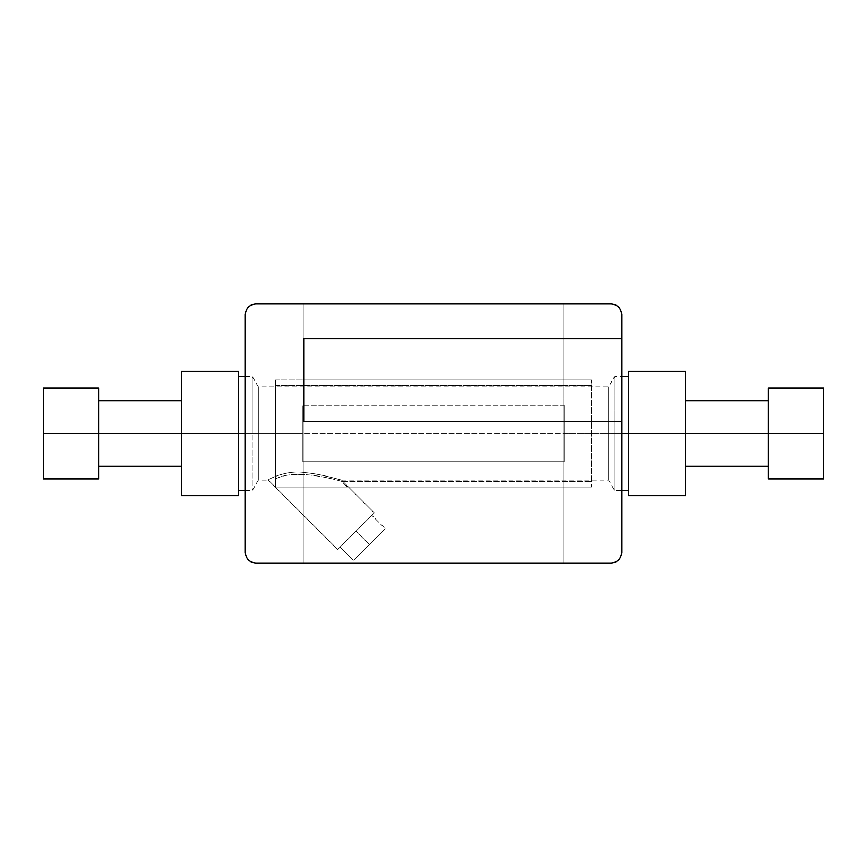 <?xml version="1.0" encoding="UTF-8"?>
<svg xmlns="http://www.w3.org/2000/svg" width="867" height="867" viewBox="0 0 867 867"><rect width="100%" height="100%" fill="white"/><g stroke="black" fill="none" stroke-linecap="round" stroke-linejoin="round"><path stroke-width="0.65" stroke-dasharray="4.33 3.25" d="M685.548 495.653L685.548 433.5L628.575 433.5L628.575 495.653L628.575 433.5L685.548 433.5L685.548 371.347L685.548 495.653M628.575 371.347L628.575 433.5L628.575 371.347M628.575 433.5L628.575 490.646L628.575 376.354L628.575 490.646L628.575 433.5L608.688 433.5L608.688 480.112L608.688 433.5L608.688 480.112L608.688 433.5L564.699 433.5L564.699 461.125L302.301 461.125L302.301 433.5L252.232 433.5L252.232 490.646L252.232 433.5L252.232 490.646L252.232 433.5L181.452 433.5L181.452 495.653L181.452 433.5L238.425 433.5L238.425 371.347L238.425 495.653L238.425 376.354L238.425 490.646L238.425 376.354L238.425 433.5L252.232 433.5L252.232 376.354L252.232 433.5L252.232 376.354L252.232 433.5L245.328 433.5L252.232 433.5L252.232 490.646L252.232 433.5L252.232 490.646L252.232 433.5L258.312 433.5L258.312 480.112L258.312 433.5L258.312 480.112L258.312 433.5L252.232 433.5L252.232 376.354L252.232 433.5L252.232 376.354L252.232 433.5L258.312 433.5L258.312 386.888L258.312 480.112L258.312 433.5L258.312 480.112L258.312 433.5L608.688 433.5L608.688 386.888L608.688 433.5L608.688 386.888L608.688 433.5L258.312 433.5L258.312 386.888L258.312 433.5L258.312 386.888L258.312 433.5L302.301 433.5L302.301 405.875L564.699 405.875L564.699 433.5L608.688 433.5L608.688 480.112L608.688 433.5L608.688 480.112L608.688 433.5L614.768 433.5L614.768 490.646L614.768 433.5L614.768 490.646L614.768 433.5L608.688 433.5L608.688 386.888L608.688 433.5L608.688 386.888L608.688 433.5L614.768 433.5L614.768 376.354L614.768 490.646L614.768 433.5L614.768 490.646L614.768 433.5L621.672 433.5L614.768 433.5L614.768 376.354L614.768 433.5L614.768 376.354L614.768 433.5L628.575 433.5L628.575 376.354L628.575 433.5M685.548 466.305L685.548 433.5L685.548 466.305L768.411 466.305L768.411 433.5L768.411 466.305L685.548 466.305L685.548 400.695L685.548 466.305M768.411 478.898L768.411 400.695L768.411 433.5L768.411 400.695L685.548 400.695L768.411 400.695L768.411 466.305L768.411 388.102M685.548 433.5L685.548 400.695L685.548 433.5M823.65 388.102L823.65 478.898M823.65 433.5L823.65 478.898L823.65 433.5L768.411 433.5L768.411 478.898L768.411 433.5L823.65 433.5L823.65 388.102L823.65 433.5M768.411 433.5L768.411 388.102L768.411 433.5M181.452 371.347L181.452 433.5L181.452 371.347M181.452 400.695L181.452 466.305L181.452 400.695L98.589 400.695L181.452 400.695M98.589 388.102L98.589 466.305L98.589 433.5L98.589 466.305L181.452 466.305L98.589 466.305L98.589 400.695L98.589 478.898L98.589 433.5L43.35 433.5L43.35 478.898L43.35 433.5L98.589 433.5L98.589 388.102L98.589 478.898M43.35 478.898L43.35 388.102M98.589 433.5L98.589 400.695L98.589 433.5M369.385 544.574L353.53 560.429L340.113 547.012L355.969 531.157L369.385 544.574L355.969 531.157L371.824 515.301L385.241 528.707L369.385 544.574L385.241 528.707L371.824 515.301L385.241 528.707L371.824 515.301L355.969 531.157L369.385 544.574L355.969 531.157L340.113 547.012L353.53 560.429L369.385 544.574L353.53 560.429L340.113 547.012L353.53 560.429L385.241 528.707L369.385 544.574M340.113 547.012L371.824 515.301L337.664 549.461L340.113 547.012L337.664 549.461L268.304 480.112C267.22 479.538 287.551 469.437 304.761 472.602C319.858 473.772 338.964 479.44 341.544 480.112L374.284 512.841L340.113 547.012L374.284 512.841L341.544 480.112C338.964 479.44 319.858 473.772 304.761 472.602C287.551 469.437 267.22 479.538 268.304 480.112L337.664 549.461L340.113 547.012M347.223 487.016L341.576 481.38C328.029 477.283 293.089 469.437 275.543 478.931L275.543 486.116L276.443 487.016L591.457 487.016L562.976 487.016L562.976 379.984L591.457 379.984L591.457 487.016L591.457 379.984L304.024 379.984L304.024 487.016L275.543 487.016L275.543 379.984L591.457 379.984L275.543 379.984L275.543 385.62L591.457 385.62L275.543 385.62L275.543 478.931C293.089 469.437 328.029 477.283 341.576 481.38L591.457 481.38L341.576 481.38L347.223 487.016L276.443 487.016L275.543 486.116L275.543 487.016L591.457 487.016L347.223 487.016M341.544 480.112C338.964 479.44 319.858 473.772 304.761 472.602C287.541 469.437 267.22 479.538 268.304 480.112C267.22 479.538 287.541 469.437 304.761 472.602C319.858 473.772 338.964 479.44 341.544 480.112L608.688 480.112L614.768 490.646L621.672 490.646M302.301 461.125L302.301 405.875L302.301 461.125L564.699 461.125L564.699 405.875L564.699 461.125L564.699 405.875L512.906 405.875L512.906 461.125L512.906 405.875L512.906 461.125L512.906 405.875L354.094 405.875L354.094 461.125L354.094 405.875L354.094 461.125L354.094 405.875L302.301 405.875L302.301 461.125L564.699 461.125L302.301 461.125M512.906 405.875L302.301 405.875L512.906 405.875M275.543 487.016L275.543 379.984L275.543 487.016M591.457 481.38L591.457 379.984L591.457 481.38M562.976 562.976L562.976 304.024L562.976 562.976L304.024 562.976L304.024 304.024L304.024 562.976L562.976 562.976L562.976 487.016L304.024 487.016L304.024 562.976L304.024 304.024L562.976 304.024L304.024 304.024L304.024 379.984L562.976 379.984L562.976 304.024L562.976 562.976M621.672 314.385C621.01 308.132 617.553 304.685 611.311 304.024C617.607 304.642 621.054 308.088 621.672 314.385L621.672 421.416L338.553 421.416L621.672 421.416M621.672 552.615C621.054 558.912 617.607 562.358 611.311 562.976C617.553 562.315 621.01 558.868 621.672 552.615L621.672 338.553L304.024 338.553L621.672 338.553M255.689 562.976C249.393 562.358 245.946 558.912 245.328 552.615C245.99 558.868 249.447 562.315 255.689 562.976M245.328 314.385C245.946 308.088 249.393 304.642 255.689 304.024C249.447 304.685 245.99 308.132 245.328 314.385M245.328 490.646L252.232 490.646L258.312 480.112L268.304 480.112M245.328 376.354L252.232 376.354L258.312 386.888L608.688 386.888L614.768 376.354L621.672 376.354"/><path stroke-width="1.3" d="M628.575 495.653L685.548 495.653L628.575 495.653L685.548 495.653L628.575 495.653L628.575 433.5L685.548 433.5L685.548 495.653L685.548 433.5L628.575 433.5L628.575 371.347L685.548 371.347L685.548 433.5L685.548 371.347L628.575 371.347L685.548 371.347L628.575 371.347L628.575 495.653M768.411 433.5L685.548 433.5L768.411 433.5L685.548 433.5L768.411 433.5L768.411 478.898L823.65 478.898L823.65 388.102L768.411 388.102L768.411 433.5L823.65 433.5L823.65 478.898L823.65 388.102L823.65 433.5L768.411 433.5L768.411 478.898L768.411 433.5M685.548 466.305L768.411 466.305L685.548 466.305M685.548 400.695L768.411 400.695L685.548 400.695M181.452 495.653L238.425 495.653L181.452 495.653L238.425 495.653L181.452 495.653L181.452 433.5L238.425 433.5L238.425 495.653L238.425 433.5L181.452 433.5L181.452 371.347L238.425 371.347L238.425 433.5L238.425 371.347L181.452 371.347L238.425 371.347L181.452 371.347L181.452 495.653M181.452 433.5L98.589 433.5L181.452 433.5M98.589 466.305L181.452 466.305L98.589 466.305M98.589 400.695L181.452 400.695L98.589 400.695M43.35 433.5L98.589 433.5L98.589 478.898L98.589 388.102L98.589 433.5L43.35 433.5L43.35 478.898L43.35 388.102L43.35 478.898L98.589 478.898L98.589 388.102L43.35 388.102L43.35 433.5M238.425 433.5L245.328 433.5L238.425 433.5M621.672 433.5L628.575 433.5L621.672 433.5M611.311 562.976L562.976 562.976L611.311 562.976C617.607 562.358 621.054 558.912 621.672 552.615L621.672 421.416L621.672 552.615C621.01 558.868 617.553 562.315 611.311 562.976L255.689 562.976L611.311 562.976M304.024 562.976L255.689 562.976L304.024 562.976M255.689 304.024L304.024 304.024L255.689 304.024C249.393 304.642 245.946 308.088 245.328 314.385L245.328 552.615C245.946 558.912 249.393 562.358 255.689 562.976C249.447 562.315 245.99 558.868 245.328 552.615L245.328 314.385C245.99 308.132 249.447 304.685 255.689 304.024L611.311 304.024L255.689 304.024M562.976 304.024L611.311 304.024L562.976 304.024M621.672 314.385C621.054 308.088 617.607 304.642 611.311 304.024C617.553 304.685 621.01 308.132 621.672 314.385L621.672 421.416L621.672 338.553L304.024 338.553L304.024 421.416L304.024 338.553L621.672 338.553M338.553 421.416L304.024 421.416L338.553 421.416M621.672 421.416L304.024 421.416L304.024 338.553L304.024 421.416L621.672 421.416L621.672 552.615M238.425 490.646L245.328 490.646M238.425 376.354L245.328 376.354M628.575 490.646L621.672 490.646M628.575 376.354L621.672 376.354"/></g></svg>
